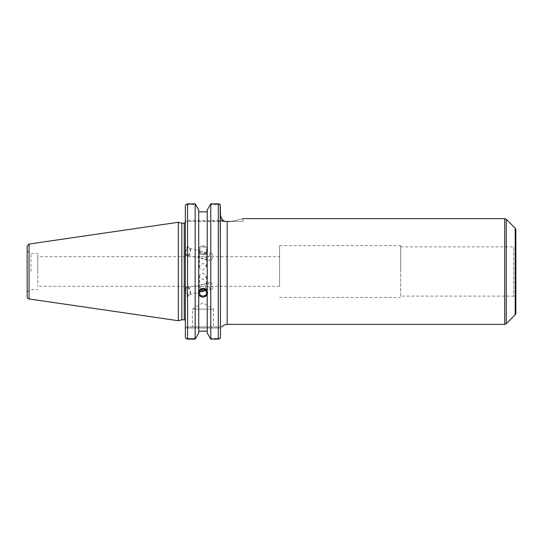 <?xml version="1.0" encoding="UTF-8"?>
<svg xmlns="http://www.w3.org/2000/svg" width="543" height="543" viewBox="0 0 543 543"><rect width="100%" height="100%" fill="white"/><g stroke="black" fill="none" stroke-linecap="round" stroke-linejoin="round"><path stroke-width="0.41" stroke-dasharray="2.71 2.04" d="M400.68 296.111L400.68 246.889L400.68 296.111L513.637 296.111L513.637 246.889L513.637 296.111A2.213 2.213 0 0 1 515.85 298.324L515.85 244.676L515.85 298.324M515.85 229.784L515.85 313.216M227.15 324.381L227.15 221.442L230.965 221.442C246.603 218.014 246.603 218.014 230.965 221.442L242.931 221.442L230.965 221.442M220.506 327.979L185.346 327.979L185.346 326.872L185.346 337.149L185.346 327.979L220.506 327.979L220.506 337.149L220.506 205.851L220.506 328.196L220.506 214.804L222.569 219.881M223.098 220.356L224.035 221.001M224.334 221.157L185.346 221.442L185.346 220.336L223.064 220.336M220.696 326.872C222.236 326.872 222.236 326.872 220.696 326.872L185.346 326.872L220.696 326.872M223.187 220.41L218.551 221.442M37.779 256.676L37.779 286.324L37.779 256.676L279.57 256.676L279.57 286.324L279.57 256.676M199.383 266.43C199.593 268.527 200.788 269.701 202.973 269.952L206.564 266.43L202.973 263.206L199.383 266.43L199.383 255.909C199.6 253.825 200.795 252.488 202.973 251.898C205.145 253.527 206.347 255.441 206.564 257.626C206.496 259.004 205.783 259.561 204.426 259.31L201.514 258.611L199.383 255.909M199.383 276.57C199.593 274.473 200.788 273.299 202.973 273.048L206.564 276.57L202.973 279.794L199.383 276.57L199.383 287.091L201.514 284.389L202.973 284.356C200.795 285.991 199.6 287.905 199.383 290.091L199.702 291.279M279.57 271.5L279.57 245.558L279.57 271.5M400.68 271.5L400.68 245.558L400.68 271.5M199.383 250.33A3.591 3.373 0 0 1 202.973 246.956A3.591 3.373 0 0 1 206.564 250.33A3.591 3.373 0 0 1 202.973 253.703A3.591 3.373 0 0 1 199.383 250.33L199.383 252.909C199.6 255.095 200.795 257.009 202.973 258.644C205.145 258.054 206.347 256.71 206.564 254.626L204.426 251.925L201.514 251.226C200.157 250.975 199.451 251.531 199.383 252.909M207.623 250.33A4.649 4.371 0 0 1 202.973 254.701A4.649 4.371 0 0 1 198.317 250.33A4.649 4.371 0 0 1 202.973 245.959A4.649 4.371 0 0 1 207.623 250.33L207.216 248.395C204.385 245.076 201.555 245.076 198.731 248.395L198.317 249.318L198.731 251.979C201.555 255.42 204.385 255.42 207.216 251.979L207.623 249.318M204.426 259.31L209.91 260.62A3.591 1.934 -76.5 0 1 208.858 256.676A3.591 1.934 -76.5 0 1 211.58 253.635A3.591 1.934 -76.5 0 1 212.625 257.579A3.591 1.934 -76.5 0 1 209.91 260.62M187.226 255.19A3.591 1.934 -76.5 0 1 186.181 251.246A3.591 1.934 -76.5 0 1 188.903 248.205A3.591 1.934 -76.5 0 1 189.948 252.149A3.591 1.934 -76.5 0 1 187.226 255.19L201.514 258.611M185.523 252.943A4.432 2.389 -76.5 0 1 189.1 247.391A4.432 2.389 -76.5 0 1 190.389 252.257A4.432 2.389 -76.5 0 1 187.036 256.004A4.432 2.389 -76.5 0 1 185.523 252.943M185.346 252.895L185.346 246.495L185.346 252.895M207.216 247.778L207.216 209.978L210.161 204.663L220.186 204.663L210.161 204.663L210.779 203.856L210.779 339.144L218.286 339.144L218.327 203.856M220.506 337.149L220.186 338.337L210.161 338.337L210.779 339.144M218.286 339.144L220.186 338.337L210.161 338.337L207.216 333.022L207.216 251.368M207.216 248.395L207.216 291.632M198.731 248.395L198.731 211.851L207.216 211.851M198.731 247.778L198.731 291.632M199.383 292.67L199.383 290.091M205.668 290.444L206.564 288.374C206.347 286.29 205.145 284.946 202.973 284.356L204.426 283.69C205.783 283.439 206.496 283.996 206.564 285.374L204.602 289.663M200.774 290.003L199.383 287.091M187.226 287.81A3.591 1.934 76.5 0 1 189.948 290.851A3.591 1.934 76.5 0 1 188.903 294.795A3.591 1.934 76.5 0 1 186.181 291.754A3.591 1.934 76.5 0 1 187.226 287.81L201.514 284.389M207.596 293.166A4.649 4.371 180 0 0 202.973 288.299A4.649 4.371 180 0 0 198.351 293.166M207.623 292.67L207.623 293.682M198.731 211.851L198.731 209.978L195.779 204.663L185.665 204.663L195.779 204.663L195.161 203.856L195.161 339.144L195.779 338.337L185.665 338.337L185.346 337.149L185.346 220.336M209.91 282.38A3.591 1.934 -103.5 0 0 208.858 286.324A3.591 1.934 -103.5 0 0 211.58 289.365A3.591 1.934 -103.5 0 0 212.625 285.421A3.591 1.934 -103.5 0 0 209.91 282.38L204.426 283.69M185.523 290.057A4.432 2.389 -103.5 0 0 189.1 295.609A4.432 2.389 -103.5 0 0 190.389 290.743A4.432 2.389 -103.5 0 0 187.036 286.996A4.432 2.389 -103.5 0 0 185.523 290.057M185.346 290.105L185.346 296.505L185.346 290.105M185.346 320.893L185.346 222.107L185.346 320.893M224.992 221.442L185.346 221.442L185.346 205.851L185.665 204.663L187.559 203.856L187.559 339.144L185.665 338.337L195.779 338.337L198.731 333.022L198.731 251.368M181.824 319.786L181.824 223.214M219.827 204.324L220.186 204.663M207.216 294.605L207.216 333.022L207.216 331.149L198.731 331.149L198.731 251.979M187.559 339.144L195.161 339.144M27.15 296.763L27.15 246.237M27.15 271.5L27.15 251.233L27.15 271.5M178.314 320.723L178.314 222.277M192.426 309.15L202.973 302.811L213.521 309.15L192.426 309.15L213.521 309.15L213.521 326.872L192.426 326.872L192.426 309.15M192.426 326.872L213.521 326.872M198.731 294.605L198.731 331.149M207.216 331.149L207.216 251.979M37.779 271.5L37.779 253.452L37.779 271.5M30.985 271.5L30.985 253.452L30.985 271.5M515.198 314.784L515.198 228.216M506.252 219.27L506.252 323.73M504.685 324.381L504.685 218.619M184.233 319.786L184.233 223.214M29.044 244.045L29.044 298.955M400.68 246.889L513.637 246.889C514.981 246.76 515.721 246.02 515.85 244.676M242.931 221.442L242.931 218.619M279.57 286.324L37.779 286.324M279.57 297.442L400.68 297.442M279.57 245.558L400.68 245.558M206.564 266.43L206.564 257.626M206.564 254.626L206.564 250.33M198.317 250.33L198.317 249.318M211.58 253.635L204.426 251.925M201.514 251.226L188.903 248.205M189.1 247.391L185.346 246.495M187.036 256.004L185.346 255.604M206.564 288.374L206.564 292.67M206.564 276.57L206.564 285.374M201.514 291.774L188.903 294.795M198.317 292.67L198.317 293.682M211.58 289.365L204.426 291.075M187.036 286.996L185.346 287.396M189.1 295.609L185.346 296.505M27.15 291.767L30.985 289.548L37.779 289.548M27.15 251.233L30.985 253.452L37.779 253.452"/><path stroke-width="0.81" d="M515.198 314.784A2.213 2.213 0 0 0 515.85 313.216L515.85 229.784L515.198 228.216L515.198 314.784L506.252 323.73A2.213 2.213 0 0 1 504.685 324.381L504.685 218.619L506.252 219.27L506.252 323.73M230.965 221.442C246.603 218.014 246.603 218.014 230.965 221.442L224.992 221.442L223.064 220.336C221.408 218.883 220.553 217.037 220.506 214.804L220.186 204.663L218.286 203.856L210.779 203.856L218.286 203.856L218.286 339.144L220.186 338.337L220.506 337.149L220.186 204.663M220.506 327.979L220.506 337.149M224.992 221.442L227.15 221.442L227.15 324.381L504.685 324.381M222.569 219.881L223.098 220.356M220.696 326.872C222.236 326.872 222.236 326.872 220.696 326.872M199.702 291.279L201.514 291.774L205.668 290.444M199.383 292.67A3.591 3.373 0 0 1 202.973 289.297A3.591 3.373 0 0 1 206.564 292.67A3.591 3.373 0 0 1 202.973 296.044A3.591 3.373 0 0 1 199.383 292.67M204.602 289.663L202.973 291.102L200.774 290.003M198.351 293.166A4.649 4.371 180 0 0 207.596 293.166M218.286 339.144L210.779 339.144L210.779 203.856L207.216 209.978L207.216 291.632L207.623 293.682L207.216 294.605C204.385 297.924 201.555 297.924 198.731 294.605L198.317 293.682L198.731 291.632L198.731 209.978L195.161 203.856L195.161 339.144L187.559 339.144L187.559 203.856L185.665 204.663L185.346 205.851L185.346 337.149L185.665 338.337L187.559 339.144M198.731 291.021C201.555 287.58 204.385 287.58 207.216 291.021M198.731 295.222L198.731 333.022L195.161 339.144M207.216 211.851L198.731 211.851M184.233 319.786L181.824 319.786L181.824 223.214L184.233 223.214L184.233 319.786A1.106 1.106 0 0 1 185.346 320.893M218.327 203.856L219.094 203.964M219.413 204.087L219.827 204.324M195.161 203.856L187.559 203.856L195.161 203.856M29.044 298.955A2.213 2.213 0 0 1 27.15 296.763L27.15 246.237L29.044 244.045L178.314 222.277L178.314 320.723L29.044 298.955L29.044 244.045M207.216 295.222L207.216 333.022L210.779 339.144M198.731 331.149L207.216 331.149M515.198 228.216L506.252 219.27M242.931 218.619L504.685 218.619M227.15 324.381C225.046 324.429 223.316 325.257 221.965 326.872M184.233 223.214L185.346 222.107M181.824 223.214L178.314 222.277M181.824 319.786L178.314 320.723"/></g></svg>
